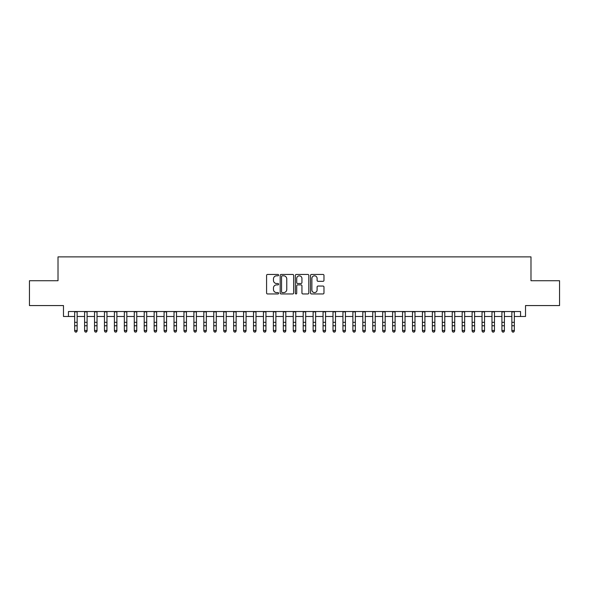 <?xml version="1.0" encoding="UTF-8"?>
<svg xmlns="http://www.w3.org/2000/svg" width="589" height="589" viewBox="0 0 589 589"><rect width="100%" height="100%" fill="white"/><g stroke="black" fill="none" stroke-linecap="round" stroke-linejoin="round"><path stroke-width="0.88" d="M278.604 275.129A0.685 0.685 0 0 0 277.92 274.445L267.561 274.445A0.972 0.972 0 0 0 266.581 275.424L266.581 292.976A0.972 0.972 0 0 0 267.561 293.955L277.92 293.955A0.685 0.685 0 0 0 278.604 293.27A0.685 0.685 0 0 0 277.92 292.586L276.58 292.586A3.122 3.122 0 0 1 273.458 289.464L273.458 288.006A3.122 3.122 0 0 1 276.58 284.885L277.92 284.885A0.685 0.685 0 0 0 278.604 284.2A0.685 0.685 0 0 0 277.92 283.515L276.58 283.515A3.122 3.122 0 0 1 273.458 280.393L273.458 278.936A3.122 3.122 0 0 1 276.58 275.814L277.92 275.814A0.685 0.685 0 0 0 278.604 275.129M323 281.321A0.972 0.972 0 0 0 323.979 280.349L323.979 275.424A0.972 0.972 0 0 0 323 274.445L311.493 274.445A0.972 0.972 0 0 0 310.521 275.424L310.521 292.976A0.972 0.972 0 0 0 311.493 293.955L323 293.955A0.972 0.972 0 0 0 323.979 292.976L323.979 287.027A0.972 0.972 0 0 0 323 286.055L318.075 286.055A0.972 0.972 0 0 0 317.103 287.027L317.103 289.979A2.606 2.606 0 0 1 314.497 292.586A2.606 2.606 0 0 1 311.883 289.979L311.883 278.42A2.606 2.606 0 0 1 314.497 275.814A2.606 2.606 0 0 1 317.103 278.42L317.103 280.349A0.972 0.972 0 0 0 318.075 281.321L323 281.321M68.449 316.492L68.449 311.522L520.551 311.522L520.551 316.492L525.521 316.492L525.521 305.566L559.55 305.566L559.55 280.725L530.984 280.725L530.984 256.878L58.016 256.878L58.016 280.725L29.45 280.725L29.45 305.566L63.479 305.566L63.479 316.492L74.663 316.492M293.646 275.424A0.972 0.972 0 0 0 292.674 274.445L281.159 274.445A0.972 0.972 0 0 0 280.187 275.424L280.187 292.976A0.972 0.972 0 0 0 281.159 293.955L292.674 293.955A0.972 0.972 0 0 0 293.646 292.976L293.646 275.424M296.326 274.445L307.841 274.445A0.972 0.972 0 0 1 308.813 275.424L308.813 292.976A0.972 0.972 0 0 1 307.841 293.955L302.915 293.955A0.972 0.972 0 0 1 301.936 292.976L301.936 285.856A0.972 0.972 0 0 0 300.964 284.885L297.695 284.885A0.972 0.972 0 0 0 296.716 285.856L296.716 293.27A0.685 0.685 0 0 1 296.039 293.955A0.685 0.685 0 0 1 295.354 293.27L295.354 275.424A0.972 0.972 0 0 1 296.326 274.445M77.144 316.492L84.595 316.492M87.084 316.492L94.534 316.492M97.016 316.492L104.467 316.492M106.955 316.492L114.406 316.492M116.887 316.492L124.338 316.492M126.826 316.492L134.277 316.492M136.758 316.492L144.217 316.492M146.698 316.492L154.149 316.492M156.637 316.492L164.088 316.492M166.569 316.492L174.02 316.492M176.509 316.492L183.959 316.492M186.441 316.492L193.899 316.492M196.38 316.492L203.831 316.492M206.312 316.492L213.77 316.492M216.251 316.492L223.702 316.492M226.191 316.492L233.642 316.492M236.123 316.492L243.574 316.492M246.062 316.492L253.513 316.492M255.994 316.492L263.452 316.492M265.933 316.492L273.384 316.492M275.873 316.492L283.324 316.492M285.805 316.492L293.256 316.492M295.744 316.492L303.195 316.492M305.676 316.492L313.127 316.492M315.616 316.492L323.067 316.492M325.548 316.492L333.006 316.492M335.487 316.492L342.938 316.492M345.426 316.492L352.877 316.492M355.358 316.492L362.809 316.492M365.298 316.492L372.749 316.492M375.23 316.492L382.688 316.492M385.169 316.492L392.62 316.492M395.101 316.492L402.559 316.492M405.041 316.492L412.491 316.492M414.98 316.492L422.431 316.492M424.912 316.492L432.363 316.492M434.851 316.492L442.302 316.492M444.783 316.492L452.242 316.492M454.723 316.492L462.174 316.492M464.662 316.492L472.113 316.492M474.594 316.492L482.045 316.492M484.533 316.492L491.984 316.492M494.465 316.492L501.916 316.492M504.405 316.492L511.856 316.492M514.337 316.492L520.551 316.492M282.234 275.814A0.685 0.685 0 0 0 281.549 276.491L281.549 291.901A0.685 0.685 0 0 0 282.234 292.586L283.648 292.586A3.122 3.122 0 0 0 286.769 289.464L286.769 278.936A3.122 3.122 0 0 0 283.648 275.814L282.234 275.814M301.936 278.472A2.606 2.606 0 0 0 299.33 275.858A2.606 2.606 0 0 0 296.716 278.472L296.716 282.543A0.972 0.972 0 0 0 297.695 283.515L300.964 283.515A0.972 0.972 0 0 0 301.936 282.543L301.936 278.472M77.144 311.522L77.144 331.033L76.401 332.122L75.407 331.901L76.401 332.122M74.663 311.522L74.663 330.481L77.144 330.481L76.401 331.901M75.407 332.122L74.663 331.033L75.407 331.901M87.084 311.522L87.084 331.033L86.333 332.122L85.339 331.901L86.333 332.122M84.595 311.522L84.595 330.481L87.084 330.481L86.333 331.901M85.339 332.122L84.595 331.033L85.339 331.901M97.016 311.522L97.016 331.033L96.272 332.122L95.278 331.901L96.272 332.122M94.534 311.522L94.534 330.481L97.016 330.481L96.272 331.901M95.278 332.122L94.534 331.033L95.278 331.901M106.955 311.522L106.955 331.033L106.204 332.122L105.217 331.901L106.204 332.122M104.467 311.522L104.467 330.481L106.955 330.481L106.204 331.901M105.217 332.122L104.467 331.033L105.217 331.901M116.887 311.522L116.887 331.033L116.143 332.122L115.15 331.901L116.143 332.122M114.406 311.522L114.406 330.481L116.887 330.481L116.143 331.901M115.15 332.122L114.406 331.033L115.15 331.901M126.826 311.522L126.826 331.033L126.083 332.122L125.089 331.901L126.083 332.122M124.338 311.522L124.338 330.481L126.826 330.481L126.083 331.901M125.089 332.122L124.338 331.033L125.089 331.901M136.758 311.522L136.758 331.033L136.015 332.122L135.021 331.901L136.015 332.122M134.277 311.522L134.277 330.481L136.758 330.481L136.015 331.901M135.021 332.122L134.277 331.033L135.021 331.901M146.698 311.522L146.698 331.033L145.954 332.122L144.96 331.901L145.954 332.122M144.217 311.522L144.217 330.481L146.698 330.481L145.954 331.901M144.96 332.122L144.217 331.033L144.96 331.901M156.637 311.522L156.637 331.033L155.886 332.122L154.892 331.901L155.886 332.122M154.149 311.522L154.149 330.481L156.637 330.481L155.886 331.901M154.892 332.122L154.149 331.033L154.892 331.901M166.569 311.522L166.569 331.033L165.826 332.122L164.832 331.901L165.826 332.122M164.088 311.522L164.088 330.481L166.569 330.481L165.826 331.901M164.832 332.122L164.088 331.033L164.832 331.901M176.509 311.522L176.509 331.033L175.765 332.122L174.771 331.901L175.765 332.122M174.02 311.522L174.02 330.481L176.509 330.481L175.765 331.901M174.771 332.122L174.02 331.033L174.771 331.901M186.441 311.522L186.441 331.033L185.697 332.122L184.703 331.901L185.697 332.122M183.959 311.522L183.959 330.481L186.441 330.481L185.697 331.901M184.703 332.122L183.959 331.033L184.703 331.901M196.38 311.522L196.38 331.033L195.636 332.122L194.642 331.901L195.636 332.122M193.899 311.522L193.899 330.481L196.38 330.481L195.636 331.901M194.642 332.122L193.899 331.033L194.642 331.901M206.312 311.522L206.312 331.033L205.568 332.122L204.574 331.901L205.568 332.122M203.831 311.522L203.831 330.481L206.312 330.481L205.568 331.901M204.574 332.122L203.831 331.033L204.574 331.901M216.251 311.522L216.251 331.033L215.508 332.122L214.514 331.901L215.508 332.122M213.77 311.522L213.77 330.481L216.251 330.481L215.508 331.901M214.514 332.122L213.77 331.033L214.514 331.901M226.191 311.522L226.191 331.033L225.44 332.122L224.446 331.901L225.44 332.122M223.702 311.522L223.702 330.481L226.191 330.481L225.44 331.901M224.446 332.122L223.702 331.033L224.446 331.901M236.123 311.522L236.123 331.033L235.379 332.122L234.385 331.901L235.379 332.122M233.642 311.522L233.642 330.481L236.123 330.481L235.379 331.901M234.385 332.122L233.642 331.033L234.385 331.901M246.062 311.522L246.062 331.033L245.318 332.122L244.325 331.901L245.318 332.122M243.574 311.522L243.574 330.481L246.062 330.481L245.318 331.901M244.325 332.122L243.574 331.033L244.325 331.901M255.994 311.522L255.994 331.033L255.251 332.122L254.257 331.901L255.251 332.122M253.513 311.522L253.513 330.481L255.994 330.481L255.251 331.901M254.257 332.122L253.513 331.033L254.257 331.901M265.933 311.522L265.933 331.033L265.19 332.122L264.196 331.901L265.19 332.122M263.452 311.522L263.452 330.481L265.933 330.481L265.19 331.901M264.196 332.122L263.452 331.033L264.196 331.901M275.873 311.522L275.873 331.033L275.122 332.122L274.128 331.901L275.122 332.122M273.384 311.522L273.384 330.481L275.873 330.481L275.122 331.901M274.128 332.122L273.384 331.033L274.128 331.901M285.805 311.522L285.805 331.033L285.061 332.122L284.067 331.901L285.061 332.122M283.324 311.522L283.324 330.481L285.805 330.481L285.061 331.901M284.067 332.122L283.324 331.033L284.067 331.901M295.744 311.522L295.744 331.033L294.993 332.122L294.007 331.901L294.993 332.122M293.256 311.522L293.256 330.481L295.744 330.481L294.993 331.901M294.007 332.122L293.256 331.033L294.007 331.901M305.676 311.522L305.676 331.033L304.933 332.122L303.939 331.901L304.933 332.122M303.195 311.522L303.195 330.481L305.676 330.481L304.933 331.901M303.939 332.122L303.195 331.033L303.939 331.901M315.616 311.522L315.616 331.033L314.872 332.122L313.878 331.901L314.872 332.122M313.127 311.522L313.127 330.481L315.616 330.481L314.872 331.901M313.878 332.122L313.127 331.033L313.878 331.901M325.548 311.522L325.548 331.033L324.804 332.122L323.81 331.901L324.804 332.122M323.067 311.522L323.067 330.481L325.548 330.481L324.804 331.901M323.81 332.122L323.067 331.033L323.81 331.901M335.487 311.522L335.487 331.033L334.743 332.122L333.749 331.901L334.743 332.122M333.006 311.522L333.006 330.481L335.487 330.481L334.743 331.901M333.749 332.122L333.006 331.033L333.749 331.901M345.426 311.522L345.426 331.033L344.675 332.122L343.681 331.901L344.675 332.122M342.938 311.522L342.938 330.481L345.426 330.481L344.675 331.901M343.681 332.122L342.938 331.033L343.681 331.901M355.358 311.522L355.358 331.033L354.615 332.122L353.621 331.901L354.615 332.122M352.877 311.522L352.877 330.481L355.358 330.481L354.615 331.901M353.621 332.122L352.877 331.033L353.621 331.901M365.298 311.522L365.298 331.033L364.554 332.122L363.56 331.901L364.554 332.122M362.809 311.522L362.809 330.481L365.298 330.481L364.554 331.901M363.56 332.122L362.809 331.033L363.56 331.901M375.23 311.522L375.23 331.033L374.486 332.122L373.492 331.901L374.486 332.122M372.749 311.522L372.749 330.481L375.23 330.481L374.486 331.901M373.492 332.122L372.749 331.033L373.492 331.901M385.169 311.522L385.169 331.033L384.426 332.122L383.432 331.901L384.426 332.122M382.688 311.522L382.688 330.481L385.169 330.481L384.426 331.901M383.432 332.122L382.688 331.033L383.432 331.901M395.101 311.522L395.101 331.033L394.358 332.122L393.364 331.901L394.358 332.122M392.62 311.522L392.62 330.481L395.101 330.481L394.358 331.901M393.364 332.122L392.62 331.033L393.364 331.901M405.041 311.522L405.041 331.033L404.297 332.122L403.303 331.901L404.297 332.122M402.559 311.522L402.559 330.481L405.041 330.481L404.297 331.901M403.303 332.122L402.559 331.033L403.303 331.901M414.98 311.522L414.98 331.033L414.229 332.122L413.235 331.901L414.229 332.122M412.491 311.522L412.491 330.481L414.98 330.481L414.229 331.901M413.235 332.122L412.491 331.033L413.235 331.901M424.912 311.522L424.912 331.033L424.168 332.122L423.174 331.901L424.168 332.122M422.431 311.522L422.431 330.481L424.912 330.481L424.168 331.901M423.174 332.122L422.431 331.033L423.174 331.901M434.851 311.522L434.851 331.033L434.108 332.122L433.114 331.901L434.108 332.122M432.363 311.522L432.363 330.481L434.851 330.481L434.108 331.901M433.114 332.122L432.363 331.033L433.114 331.901M444.783 311.522L444.783 331.033L444.04 332.122L443.046 331.901L444.04 332.122M442.302 311.522L442.302 330.481L444.783 330.481L444.04 331.901M443.046 332.122L442.302 331.033L443.046 331.901M454.723 311.522L454.723 331.033L453.979 332.122L452.985 331.901L453.979 332.122M452.242 311.522L452.242 330.481L454.723 330.481L453.979 331.901M452.985 332.122L452.242 331.033L452.985 331.901M464.662 311.522L464.662 331.033L463.911 332.122L462.917 331.901L463.911 332.122M462.174 311.522L462.174 330.481L464.662 330.481L463.911 331.901M462.917 332.122L462.174 331.033L462.917 331.901M474.594 311.522L474.594 331.033L473.851 332.122L472.857 331.901L473.851 332.122M472.113 311.522L472.113 330.481L474.594 330.481L473.851 331.901M472.857 332.122L472.113 331.033L472.857 331.901M484.533 311.522L484.533 331.033L483.783 332.122L482.796 331.901L483.783 332.122M482.045 311.522L482.045 330.481L484.533 330.481L483.783 331.901M482.796 332.122L482.045 331.033L482.796 331.901M494.465 311.522L494.465 331.033L493.722 332.122L492.728 331.901L493.722 332.122M491.984 311.522L491.984 330.481L494.465 330.481L493.722 331.901M492.728 332.122L491.984 331.033L492.728 331.901M504.405 311.522L504.405 331.033L503.661 332.122L502.667 331.901L503.661 332.122M501.916 311.522L501.916 330.481L504.405 330.481L503.661 331.901M502.667 332.122L501.916 331.033L502.667 331.901M514.337 311.522L514.337 331.033L513.593 332.122L512.599 331.901L513.593 332.122M511.856 311.522L511.856 330.481L514.337 330.481L513.593 331.901M512.599 332.122L511.856 331.033L512.599 331.901M77.144 322.338L74.663 322.338M77.144 325.746L74.663 325.746M77.144 311.846L74.663 311.846M87.084 322.338L84.595 322.338M87.084 325.746L84.595 325.746M87.084 311.846L84.595 311.846M97.016 322.338L94.534 322.338M97.016 325.746L94.534 325.746M97.016 311.846L94.534 311.846M106.955 322.338L104.467 322.338M106.955 325.746L104.467 325.746M106.955 311.846L104.467 311.846M116.887 322.338L114.406 322.338M116.887 325.746L114.406 325.746M116.887 311.846L114.406 311.846M126.826 322.338L124.338 322.338M126.826 325.746L124.338 325.746M126.826 311.846L124.338 311.846M136.758 322.338L134.277 322.338M136.758 325.746L134.277 325.746M136.758 311.846L134.277 311.846M146.698 322.338L144.217 322.338M146.698 325.746L144.217 325.746M146.698 311.846L144.217 311.846M156.637 322.338L154.149 322.338M156.637 325.746L154.149 325.746M156.637 311.846L154.149 311.846M166.569 322.338L164.088 322.338M166.569 325.746L164.088 325.746M166.569 311.846L164.088 311.846M176.509 322.338L174.02 322.338M176.509 325.746L174.02 325.746M176.509 311.846L174.02 311.846M186.441 322.338L183.959 322.338M186.441 325.746L183.959 325.746M186.441 311.846L183.959 311.846M196.38 322.338L193.899 322.338M196.38 325.746L193.899 325.746M196.38 311.846L193.899 311.846M206.312 322.338L203.831 322.338M206.312 325.746L203.831 325.746M206.312 311.846L203.831 311.846M216.251 322.338L213.77 322.338M216.251 325.746L213.77 325.746M216.251 311.846L213.77 311.846M226.191 322.338L223.702 322.338M226.191 325.746L223.702 325.746M226.191 311.846L223.702 311.846M236.123 322.338L233.642 322.338M236.123 325.746L233.642 325.746M236.123 311.846L233.642 311.846M246.062 322.338L243.574 322.338M246.062 325.746L243.574 325.746M246.062 311.846L243.574 311.846M255.994 322.338L253.513 322.338M255.994 325.746L253.513 325.746M255.994 311.846L253.513 311.846M265.933 322.338L263.452 322.338M265.933 325.746L263.452 325.746M265.933 311.846L263.452 311.846M275.873 322.338L273.384 322.338M275.873 325.746L273.384 325.746M275.873 311.846L273.384 311.846M285.805 322.338L283.324 322.338M285.805 325.746L283.324 325.746M285.805 311.846L283.324 311.846M295.744 322.338L293.256 322.338M295.744 325.746L293.256 325.746M295.744 311.846L293.256 311.846M305.676 322.338L303.195 322.338M305.676 325.746L303.195 325.746M305.676 311.846L303.195 311.846M315.616 322.338L313.127 322.338M315.616 325.746L313.127 325.746M315.616 311.846L313.127 311.846M325.548 322.338L323.067 322.338M325.548 325.746L323.067 325.746M325.548 311.846L323.067 311.846M335.487 322.338L333.006 322.338M335.487 325.746L333.006 325.746M335.487 311.846L333.006 311.846M345.426 322.338L342.938 322.338M345.426 325.746L342.938 325.746M345.426 311.846L342.938 311.846M355.358 322.338L352.877 322.338M355.358 325.746L352.877 325.746M355.358 311.846L352.877 311.846M365.298 322.338L362.809 322.338M365.298 325.746L362.809 325.746M365.298 311.846L362.809 311.846M375.23 322.338L372.749 322.338M375.23 325.746L372.749 325.746M375.23 311.846L372.749 311.846M385.169 322.338L382.688 322.338M385.169 325.746L382.688 325.746M385.169 311.846L382.688 311.846M395.101 322.338L392.62 322.338M395.101 325.746L392.62 325.746M395.101 311.846L392.62 311.846M405.041 322.338L402.559 322.338M405.041 325.746L402.559 325.746M405.041 311.846L402.559 311.846M414.98 322.338L412.491 322.338M414.98 325.746L412.491 325.746M414.98 311.846L412.491 311.846M424.912 322.338L422.431 322.338M424.912 325.746L422.431 325.746M424.912 311.846L422.431 311.846M434.851 322.338L432.363 322.338M434.851 325.746L432.363 325.746M434.851 311.846L432.363 311.846M444.783 322.338L442.302 322.338M444.783 325.746L442.302 325.746M444.783 311.846L442.302 311.846M454.723 322.338L452.242 322.338M454.723 325.746L452.242 325.746M454.723 311.846L452.242 311.846M464.662 322.338L462.174 322.338M464.662 325.746L462.174 325.746M464.662 311.846L462.174 311.846M474.594 322.338L472.113 322.338M474.594 325.746L472.113 325.746M474.594 311.846L472.113 311.846M484.533 322.338L482.045 322.338M484.533 325.746L482.045 325.746M484.533 311.846L482.045 311.846M494.465 322.338L491.984 322.338M494.465 325.746L491.984 325.746M494.465 311.846L491.984 311.846M504.405 322.338L501.916 322.338M504.405 325.746L501.916 325.746M504.405 311.846L501.916 311.846M514.337 322.338L511.856 322.338M514.337 325.746L511.856 325.746M514.337 311.846L511.856 311.846"/></g></svg>

